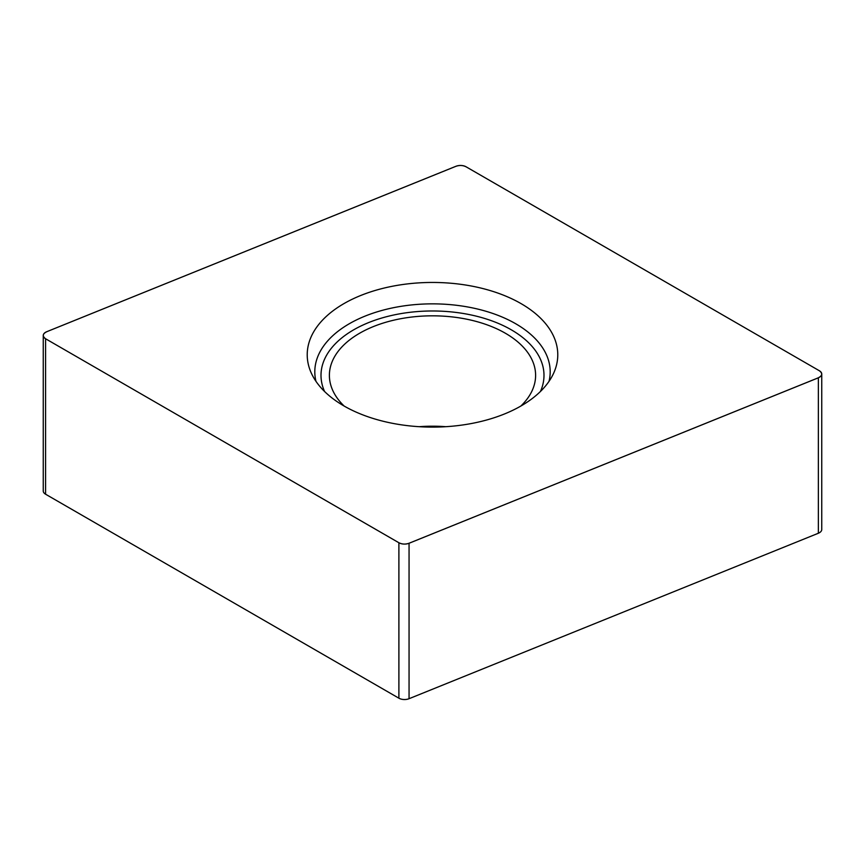 <?xml version="1.0" encoding="UTF-8"?>
<svg xmlns="http://www.w3.org/2000/svg" width="865" height="865" viewBox="0 0 865 865"><rect width="100%" height="100%" fill="white"/><g stroke="black" fill="none" stroke-linecap="round" stroke-linejoin="round"><path stroke-width="1.3" d="M45.575 494.207A7.936 4.585 180 0 1 43.25 490.963L43.25 335.512A7.936 4.585 0 0 1 46.634 331.76L455.942 166.296A7.936 4.585 180 0 1 466.105 166.804L819.425 370.793L466.549 167.064C463.045 165.15 459.293 164.977 455.293 166.545L47.391 331.446C42.645 333.555 42.039 335.988 45.575 338.756L398.451 542.496C401.955 544.409 405.707 544.582 409.707 543.004L817.609 378.113C822.356 375.994 822.961 373.561 819.425 370.793A7.936 4.585 0 0 1 821.75 374.037A7.936 4.585 0 0 1 818.366 377.789L409.059 543.252A7.936 4.585 180 0 1 398.895 542.744L45.575 338.756L45.575 494.207L398.895 698.196A7.936 4.585 0 0 0 409.059 698.704L818.366 533.24A7.936 4.585 180 0 0 821.75 529.488L821.75 374.037M344.194 406.085A103.108 59.534 180 0 1 329.392 375.345A103.108 59.534 180 0 1 432.5 315.822A103.108 59.534 180 0 1 535.608 375.345A103.108 59.534 180 0 1 520.806 406.085M445.799 426.694A103.108 59.534 0 0 0 419.201 426.694M521.087 303.637A125.284 72.325 180 0 1 553.557 373.388A125.284 72.325 180 0 1 432.5 427.105A125.284 72.325 180 0 1 311.443 373.388A125.284 72.325 180 0 1 369.939 292.111A125.284 72.325 180 0 1 521.087 303.637M43.25 335.512A7.936 4.585 0 0 0 45.575 338.756M398.895 542.744L398.895 698.196M409.059 543.252L409.059 698.704M818.366 377.789L818.366 533.24M540.42 391.521A111.488 64.367 0 0 0 543.566 380.957A111.488 64.367 0 0 0 423.223 311.205A111.488 64.367 0 0 0 324.58 391.521M549.026 381.346A117.694 67.946 0 0 0 549.74 377.724A117.694 67.946 0 0 0 515.724 323.759A117.694 67.946 0 0 0 379.93 311.011A117.694 67.946 0 0 0 315.974 381.346"/></g></svg>

